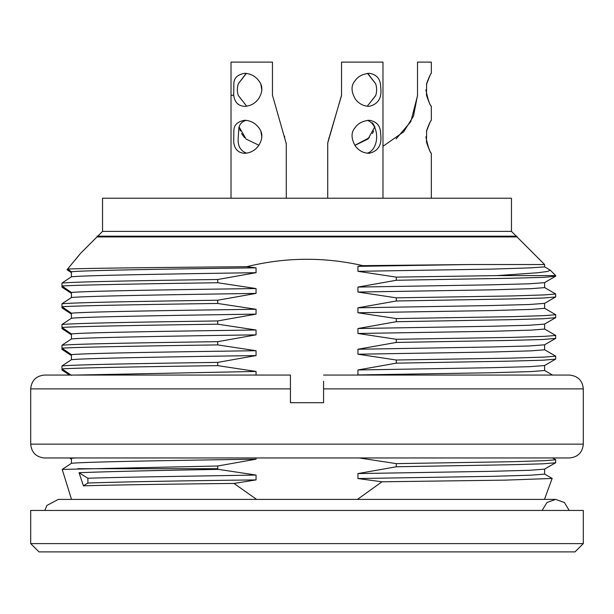 <?xml version="1.0" encoding="UTF-8"?>
<svg xmlns="http://www.w3.org/2000/svg" width="614" height="614" viewBox="0 0 614 614"><rect width="100%" height="100%" fill="white"/><g stroke="black" fill="none" stroke-linecap="round" stroke-linejoin="round"><path stroke-width="0.92" d="M231.017 95.262L231.017 198.23L231.017 62.106L231.017 95.262L233.719 95.262M284.397 136.078L284.812 137.152M261.871 137.214L260.881 131.419M261.871 90.243L260.881 84.448M431.335 73.289L431.335 62.106L417.52 62.106L417.52 95.262L413.498 116.115L403.705 131.818L382.982 146.293L382.982 62.106L341.537 62.106L341.537 95.262L327.761 142.924M425.878 136.776C427.858 146.293 429.677 151.804 431.335 153.285C430.544 153.055 428.925 149.34 426.469 142.141L426.661 130.506C428.71 124.888 430.222 121.472 431.212 120.26M429.861 122.716L426.423 131.488M425.878 89.805C427.858 99.322 429.677 104.833 431.335 106.314C430.544 106.084 428.925 102.369 426.469 95.17L426.661 83.535C428.71 77.917 430.222 74.501 431.212 73.289M429.861 75.745L426.423 84.517M258.647 145.602C255.201 150.369 250.596 152.932 244.832 153.285C238.355 153.055 234.64 149.34 233.704 142.141L233.857 130.506C234.003 124.888 237.687 121.472 244.894 120.26C250.727 120.689 255.309 123.122 258.647 127.558C260.804 130.176 264.58 136.131 258.647 145.602M258.647 98.631C255.201 103.398 250.596 105.961 244.832 106.314C238.355 106.084 234.64 102.369 233.704 95.17L233.857 83.535C234.003 77.917 237.687 74.501 244.894 73.289C250.727 73.718 255.309 76.151 258.647 80.587C260.804 83.205 264.58 89.16 258.647 98.631M286.277 143.73L272.462 95.262L272.462 62.106L231.017 62.106M355.345 146.032C350.962 138.357 350.962 132.148 355.352 127.382C358.092 123.376 362.674 121.004 369.106 120.26C376.773 121.442 380.619 125.993 380.642 133.906C382.146 144.735 378.316 151.197 369.167 153.285C363.503 153.17 358.898 150.752 355.345 146.032M355.345 99.061C350.962 91.386 350.962 85.177 355.352 80.411C358.092 76.405 362.674 74.033 369.106 73.289C376.773 74.471 380.619 79.022 380.642 86.935C382.146 97.764 378.316 104.227 369.167 106.314C363.503 106.199 358.898 103.781 355.345 99.061M382.982 105.431L382.982 62.106M327.722 142.924L327.722 198.23L327.707 143.108L329.188 137.152M329.603 136.078L341.537 95.515M246.16 73.365L238.362 83.711L246.398 73.388M239.176 126.845L240.381 131.005M241.563 133.56L244.533 137.62M238.362 83.711A16.578 14.36 90 0 0 238.255 95.416L246.682 106.191L238.339 95.546M102.538 231.386L102.538 198.23L511.462 198.23L511.462 231.386L102.538 231.386L97.749 236.175M511.462 231.386L516.251 236.175M516.988 236.912L516.988 236.175L97.012 236.175L97.012 236.912L516.988 236.912L544.618 264.542L468.873 264.542L357.947 266.353L357.947 271.319L492.083 269.101L531.125 267.85L544.587 266.875M323.578 387.956L323.578 382.445M559.814 375.062L569.485 375.062C577.951 375.96 582.556 380.565 583.3 388.877L323.578 388.877L323.578 402.692L290.422 402.692L290.422 388.877L30.7 388.877C31.521 380.488 36.126 375.883 44.515 375.062L290.422 375.062L290.422 388.877M323.578 388.877L323.578 381.256M290.422 381.54L290.422 375.062L44.515 375.062M290.422 382.89L290.422 388.401M559.814 457.952L54.185 457.952M569.485 457.952L44.515 457.952C36.126 457.131 31.521 452.526 30.7 444.137L583.3 444.137C582.479 452.526 577.874 457.131 569.485 457.952M569.485 375.062L323.578 375.062M555.67 314.736L544.48 315.634L512.107 316.663L396.276 318.566L357.947 312.764L492.159 310.561L531.095 309.41L544.618 308.343M544.534 303.37L529.375 304.513L490.225 305.565L357.947 307.798L396.276 300.99L510.364 298.964L543.037 298.036L555.593 296.976M357.947 312.764L357.947 307.798M544.534 324.092L529.414 325.236L490.218 326.287L357.947 328.521L357.947 333.486L492.159 331.284L530.941 330.132L544.618 329.066M555.593 317.699L543.029 318.758L510.364 319.687L396.276 321.713L357.947 328.521M555.67 335.459L544.48 336.357L512.107 337.385L396.276 339.289L357.947 333.486M544.534 344.815L529.46 345.958L490.218 347.01L357.947 349.243L357.947 354.209L492.159 352.006L530.995 350.855L544.618 349.788M555.593 338.421L543.029 339.481L510.364 340.409L396.276 342.435L357.947 349.243M555.67 356.181L544.48 357.079L512.107 358.108L396.276 360.011L357.947 354.209M544.534 365.537L529.368 366.681L490.225 367.732L357.947 369.966L357.947 374.931L492.159 372.729L531.018 371.577L544.618 370.511M555.593 359.144L543.029 360.203L510.364 361.132L396.276 363.158L357.947 369.966M555.67 459.794L544.48 460.692L512.107 461.72L396.276 463.624L359.152 457.952M544.534 282.647L529.544 283.791L490.202 284.842L357.947 287.076L357.947 292.041L492.159 289.839L530.956 288.687L544.618 287.621M357.947 287.076L396.276 280.268L510.28 278.265L542.937 277.374L555.493 276.285M555.67 294.014L544.48 294.912L512.107 295.94L396.276 297.844L357.947 292.041M544.503 266.798L550.213 270.137L547.665 271.434L537.703 272.769L497.071 275.594L396.276 277.121L357.947 271.319M357.947 266.353L362.905 265.655L468.873 264.542M544.534 469.15L529.375 470.293L490.225 471.345L357.947 473.578L357.947 478.544L492.159 476.341L530.941 475.19L544.618 474.123M555.593 462.756L543.029 463.816L510.364 464.744L396.276 466.77L357.947 473.578M552.116 478.452L505.069 480.133L381.969 481.798L357.947 478.544M256.053 475.059C182.32 476.318 117.466 477.231 87.886 478.245L87.886 483.041C117.458 481.929 182.112 480.754 256.053 479.91L256.053 475.059L218.415 469.372C153.546 470.508 107.089 471.621 79.037 472.703L83.443 485.82L87.886 483.041M79.037 472.703L87.886 478.245M256.053 479.91L233.988 483.441C163.777 484.162 113.598 484.96 83.443 485.82M256.053 267.834C160.308 269.116 83.067 270.444 71.424 271.772L71.424 276.814C83.136 275.456 160.085 274.097 256.053 272.685L256.053 267.834L246.69 266.722C154.812 267.474 81.662 268.295 67.586 269.086L71.424 271.772M256.053 272.685L217.724 279.5C137.306 280.644 76.681 281.742 61.976 283.054L71.424 276.814M256.053 288.557C160.576 289.831 82.713 291.166 71.424 292.494L71.424 297.537C83.051 296.178 160.323 294.82 256.053 293.408L256.053 288.557L217.724 282.739C137.306 283.883 76.681 285.019 61.976 285.994L71.424 292.494M256.053 293.408L217.724 300.223C137.306 301.367 76.681 302.464 61.976 303.776L71.424 297.537M256.053 309.279C160.131 310.561 83.151 311.889 71.424 313.217L71.424 318.259C82.683 316.901 160.607 315.542 256.053 314.13L256.053 309.279L217.724 303.462C137.306 304.605 76.681 305.741 61.976 306.716L71.424 313.217M256.053 314.13L217.724 320.945C137.306 322.089 76.681 323.187 61.976 324.499L71.424 318.259M256.053 330.002C160.392 331.284 82.982 332.611 71.424 333.939L71.424 338.982C83.143 337.623 160.147 336.265 256.053 334.853L256.053 330.002L217.724 324.184C137.306 325.328 76.681 326.464 61.976 327.439L71.424 333.939M256.053 334.853L217.724 341.668C137.306 342.812 76.681 343.909 61.976 345.221L71.424 338.982M256.053 350.724C160.576 351.999 82.721 353.342 71.424 354.662L71.424 359.704C82.974 358.346 160.4 356.987 256.053 355.575L256.053 350.724L217.724 344.907C137.306 346.05 76.681 347.186 61.976 348.161L71.424 354.662M256.053 355.575L217.724 362.39C137.306 363.534 76.681 364.632 61.976 365.944L71.424 359.704M256.053 375.062L256.053 371.447L76.128 375.062M71.424 375.384L61.976 368.884C76.681 367.909 137.306 366.773 217.724 365.629L256.053 371.447M76.105 457.952L71.424 458.274L71.424 463.317C83.243 461.951 160.177 460.6 256.053 459.188L256.053 457.952M71.424 458.274L70.963 457.952M256.053 459.188L217.724 466.003L62.206 469.411L71.424 463.317M69.582 457.952L71.424 459.18M61.976 365.944L61.976 370.065L69.582 375.062M61.976 345.221L61.976 349.343L71.424 355.567M61.976 324.499L61.976 328.62L71.424 334.845M61.976 303.776L61.976 307.898L71.424 314.122M61.976 283.054L61.976 287.175L71.424 293.4M68.714 267.758L67.018 269.753L71.424 272.677M575.011 551.894L38.989 551.894L30.7 543.605L583.3 543.605L575.011 551.894M30.7 543.605L30.7 510.449L583.3 510.449L583.3 543.605M217.724 466.003L217.724 468.697L77.809 468.697M217.724 468.697L218.415 469.372M62.206 469.411L71.523 499.397M233.988 483.441L256.614 499.397M357.432 499.397L381.969 481.798M550.205 270.129L555.67 275.594L497.071 275.594M75.276 259.883L78.653 255.716M79.997 254.035L67.586 269.086M362.905 265.655C324.062 256.813 285.318 257.166 246.69 266.722M396.276 466.77L396.276 463.624M217.724 362.39L217.724 365.629M217.724 341.668L217.724 344.907M217.724 320.945L217.724 324.184M217.724 300.223L217.724 303.462M217.724 279.5L217.724 282.739M396.276 363.158L396.276 360.011M396.276 342.435L396.276 339.289M396.276 321.713L396.276 318.566M396.276 300.99L396.276 297.844M396.276 280.268L396.276 277.121M542.131 510.449L546.936 502.513L555.67 499.397L564.404 502.513L569.209 510.449M367.249 153.17C379.521 149.532 379.982 124.895 367.41 120.344M367.725 73.342L375.638 83.711L367.479 73.365M375.638 83.711A16.578 14.36 -90 0 1 375.722 95.508M374.832 126.776L368.024 139.01L354.907 145.388M367.272 106.207L375.661 95.546M372.445 122.792L374.862 126.96M354.854 145.311L369.467 137.62M372.437 133.56L373.619 131.005M375.638 95.746L367.249 106.207M396.114 138.894L410.804 121.641L417.52 95.753M246.153 120.336C242.123 121.442 239.698 123.967 238.861 127.912L238.117 139.347C237.956 146.462 240.811 151.067 246.682 153.162M258.901 145.249L246.06 139.056L239.138 126.96M431.335 198.23L431.335 153.285M431.335 120.26L431.335 106.314M286.277 198.23L286.277 143.108M382.982 198.23L382.982 95.262M30.7 388.877L30.7 444.137M583.3 388.877L583.3 444.137M555.332 314.506L544.411 308.19M544.411 303.439L555.332 297.13M544.618 303.354L544.618 308.266M544.618 324.077L544.618 328.989M544.411 324.161L555.332 317.852M555.332 335.229L544.411 328.912M544.618 344.799L544.618 349.711M544.411 344.884L555.332 338.575M555.332 355.951L544.411 349.635M544.618 365.522L544.618 370.434M544.411 365.606L555.332 359.297M555.332 459.564L552.546 457.952M544.618 282.632L544.618 287.544M555.509 276.3L544.411 282.716M555.332 293.784L544.411 287.467M544.618 264.542L544.618 266.875M544.618 469.134L544.618 474.046M544.411 469.219L555.332 462.91M551.863 478.283L544.411 473.97M544.495 499.397L552.163 478.344M97.012 236.912L80.434 253.49M555.67 459.633L555.67 462.826M555.67 356.02L555.67 359.213M555.67 335.298L555.67 338.491M555.67 314.575L555.67 317.768M555.67 293.853L555.67 297.046M555.67 275.594L555.67 276.216M544.411 370.357L552.546 375.062M44.791 510.449L46.91 505.437L58.33 499.397L555.67 499.397"/></g></svg>
